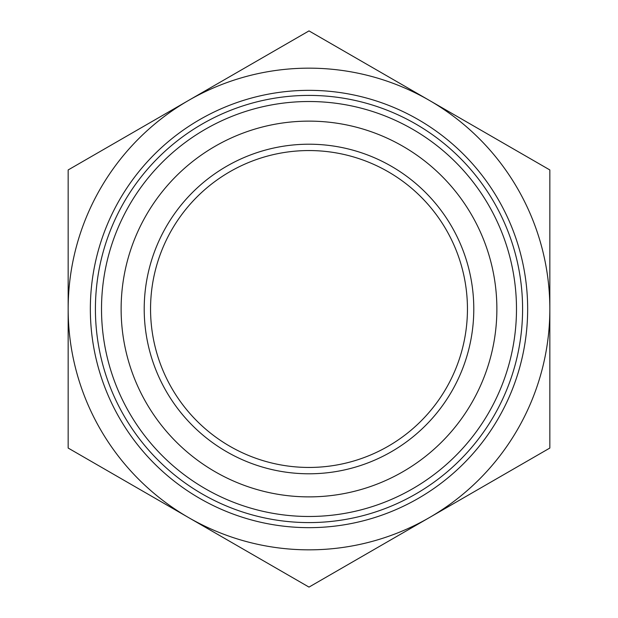 <?xml version="1.0" encoding="UTF-8"?>
<svg xmlns="http://www.w3.org/2000/svg" width="618" height="618" viewBox="0 0 618 618"><rect width="100%" height="100%" fill="white"/><g stroke="black" fill="none" stroke-linecap="round" stroke-linejoin="round"><path stroke-width="0.93" d="M309 587.1L549.842 448.05L549.842 169.95L309 30.9L68.158 169.95L68.158 448.05L309 587.1M188.583 100.425A240.842 240.842 0 0 0 188.583 517.575A240.842 240.842 0 0 0 549.842 309A240.842 240.842 0 0 0 188.583 100.425M309 522.589A213.589 213.589 0 0 0 522.589 309A213.589 213.589 0 0 0 309 95.411A213.589 213.589 0 0 0 95.411 309A213.589 213.589 0 0 0 309 522.589M309 473.79A164.79 164.79 0 0 0 451.712 226.605A164.79 164.79 0 0 0 166.288 226.605A164.79 164.79 0 0 0 309 473.79M309 150.553A158.447 158.447 0 0 1 467.447 309A158.447 158.447 0 0 1 309 467.447A158.447 158.447 0 0 1 150.553 309A158.447 158.447 0 0 1 309 150.553M309 496.88A187.88 187.88 0 0 1 146.296 215.064A187.88 187.88 0 0 1 471.704 215.064A187.88 187.88 0 0 1 309 496.88M309 516.486A207.486 207.486 0 0 0 516.486 309A207.486 207.486 0 0 0 309 101.514A207.486 207.486 0 0 0 101.514 309A207.486 207.486 0 0 0 309 516.486M309 90.344A218.656 218.656 0 0 0 90.344 309A218.656 218.656 0 0 0 309 527.656A218.656 218.656 0 0 0 527.656 309A218.656 218.656 0 0 0 309 90.344"/></g></svg>
